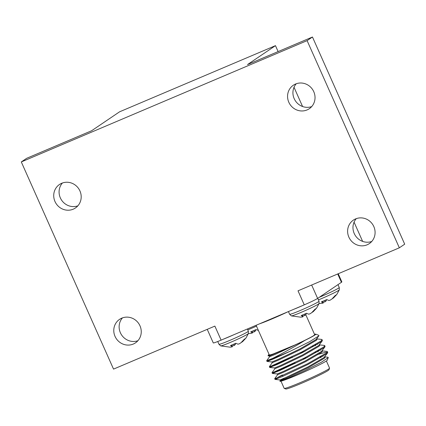 <?xml version="1.0" encoding="UTF-8"?>
<svg xmlns="http://www.w3.org/2000/svg" width="426" height="426" viewBox="0 0 426 426"><rect width="100%" height="100%" fill="white"/><g stroke="black" fill="none" stroke-linecap="round" stroke-linejoin="round"><path stroke-width="0.64" d="M73.224 209.182A14.196 13.525 55.9 0 1 55.572 202.696A14.196 13.525 55.9 0 1 59.502 184.474A14.196 13.525 55.9 0 1 78.661 188.649A14.196 13.525 55.9 0 1 75.418 207.984A14.196 13.525 55.9 0 1 73.224 209.182M133.274 344.059A14.196 13.525 55.9 0 1 115.627 337.573A14.196 13.525 55.9 0 1 119.552 319.356A14.196 13.525 55.9 0 1 138.711 323.526A14.196 13.525 55.9 0 1 135.468 342.866A14.196 13.525 55.9 0 1 133.274 344.059M367.116 244.812A14.196 13.525 55.9 0 1 349.464 238.326A14.196 13.525 55.9 0 1 353.394 220.104A14.196 13.525 55.9 0 1 372.553 224.278A14.196 13.525 55.9 0 1 369.31 243.613A14.196 13.525 55.9 0 1 367.116 244.812M307.066 109.929A14.196 13.525 55.9 0 1 289.414 103.449A14.196 13.525 55.9 0 1 293.344 85.227A14.196 13.525 55.9 0 1 312.498 89.401A14.196 13.525 55.9 0 1 309.26 108.736A14.196 13.525 55.9 0 1 307.066 109.929M338.217 273.753L341.844 281.9A11.832 0.66 156 0 1 341.428 282.3L317.626 298.418A11.832 0.66 156 0 1 304.26 304.846L298.014 290.814L399.343 247.81L307.103 40.635L21.3 161.939L113.54 369.113L214.869 326.103L221.115 340.134A11.832 0.66 156 0 1 213.282 342.93L207.238 329.346M306.273 313.382L305.943 314.58L305.623 313.669M305.943 314.58L304.888 315.48L304.388 314.202M304.888 315.48L302.918 316.033L302.455 315.022M302.977 316.587L301.155 315.549A11.023 0.618 -24 0 0 306.512 313.275L308.632 314.186L309.936 313.85L311.656 312.732L315.038 309.18A11.023 0.618 -24 0 0 316.545 308.2L319.074 303.552A15.198 0.847 -24 0 1 305.538 310.453A15.198 0.847 -24 0 1 291.352 315.895L300.793 317.184L302.865 316.848L302.439 315.027M316.571 308.142L313.28 311.635L313.147 311.374M313.28 311.635L311.96 312.476M304.414 304.776A16.087 0.9 156 0 1 293.844 309.265M235.599 343.377L235.269 344.575L234.95 343.665M235.269 344.575L234.22 345.475L233.714 344.197M234.22 345.475L232.245 346.029L231.781 345.017M232.303 346.583L230.482 345.545A11.023 0.618 -24 0 0 235.839 343.271L237.964 344.181L239.263 343.846L240.988 342.728L244.364 339.176A11.023 0.618 -24 0 0 245.877 338.196L248.406 333.547A15.198 0.847 -24 0 1 234.864 340.449A15.198 0.847 -24 0 1 220.679 345.891L230.12 347.174L232.197 346.844L231.771 345.023M245.898 338.137L242.607 341.631L242.474 341.37M242.607 341.631L241.286 342.472M233.736 334.777A16.087 0.9 156 0 1 223.171 339.261M255.834 329.676L255.504 330.874L255.179 329.964M255.504 330.874L254.45 331.774L253.949 330.501M254.45 331.774L252.48 332.328L252.016 331.316L252.538 332.887L250.717 331.849A11.023 0.618 -24 0 0 256.074 329.575L258.396 330.443M220.679 345.891L218.964 344.283A16.087 0.9 -24 0 0 231.797 339.538A16.087 0.9 -24 0 0 247.794 331.737A16.087 0.9 -24 0 0 248.358 331.194L248.406 333.547L250.861 333.425L252.538 332.887M247.772 329.878A15.198 0.847 -24 0 0 256.479 326.135M326.508 299.686L326.178 300.878L325.853 299.968M326.178 300.878L325.123 301.778L324.623 300.506M325.123 301.778L323.153 302.338L322.69 301.32M291.352 315.895L289.632 314.287A16.087 0.9 -24 0 0 302.471 309.542A16.087 0.9 -24 0 0 318.467 301.741A16.087 0.9 -24 0 0 319.026 301.198L319.074 303.552L323.1 303.152L322.674 301.326M323.212 302.891L321.39 301.853A11.023 0.618 -24 0 0 326.747 299.579L328.867 300.49L330.171 300.149L331.891 299.036L335.273 295.479A11.023 0.618 -24 0 0 336.78 294.499L339.309 289.85L339.261 287.497L337.988 284.632M336.806 294.441L333.51 297.939L333.382 297.678M333.51 297.939L332.195 298.78M318.44 299.883A15.198 0.847 -24 0 0 339.309 289.85M21.3 161.939L26.657 158.312L91.611 130.745L119.578 111.809L275.473 45.641L278.119 51.583M294.02 87.293L302.577 106.516M354.07 222.17L362.627 241.393M275.473 45.641L247.506 64.576L312.46 37.009L404.7 244.183L399.343 247.81M77.867 205.833A14.196 13.525 55.9 0 1 61.616 200.188A14.196 13.525 55.9 0 1 62.409 183.004M137.917 340.709A14.196 13.525 55.9 0 1 121.666 335.065A14.196 13.525 55.9 0 1 122.459 317.881M371.76 241.462A14.196 13.525 55.9 0 1 355.508 235.818A14.196 13.525 55.9 0 1 356.301 218.634M311.704 106.585A14.196 13.525 55.9 0 1 295.458 100.941A14.196 13.525 55.9 0 1 296.251 83.757M304.26 304.846L221.115 340.134M312.46 37.009L307.103 40.635M282.358 374.949A29.575 1.651 -24 0 0 275.042 379.401L279.941 379.949L280.265 380.695L286.432 378.134L308.222 367.697L324.404 358.25L325.166 357.11L324.83 356.36M321.055 357.457L320.709 357.547M291.938 364.459L272.358 373.437L277.273 373.953L277.592 374.699L283.764 372.138L305.554 361.706L321.737 352.254L322.498 351.115L322.162 350.369M318.382 351.461L314.958 352.472M274.594 367.957L274.924 368.703L281.096 366.147L302.881 355.71L319.069 346.258L319.825 345.124L319.495 344.373M315.714 345.465L312.29 346.476M274.845 357.574L267.022 361.45L271.932 361.967L272.257 362.712L278.428 360.151L300.213 349.714L316.396 340.267L317.157 339.128L316.827 338.377M269.104 354.496A26.023 1.454 -24 0 0 268.204 355.279A26.023 1.454 -24 0 0 271.575 354.656L268.055 355.843L269.264 355.971L269.589 356.716L275.76 354.155L304.739 340.465A26.023 1.454 -24 0 0 315.682 334.144A26.023 1.454 -24 0 0 314.495 334.288M269.589 356.706L266.687 360.7L272.56 358.426C280.558 354.347 295.399 346.429 304.739 340.465M277.598 374.688L274.695 378.682L276.676 378.022L307.497 363.788L326.486 352.909L327.397 351.626L326.87 351.381L321.981 350.875M307.801 357.206L303.434 358.884M274.93 368.692L272.033 372.665L274.009 372.026L304.83 357.792L323.819 346.918L324.729 345.63L324.202 345.39L319.314 344.884M305.133 351.21L300.767 352.888M272.262 362.702L269.365 366.669L271.341 366.03L302.162 351.796L321.151 340.922L322.061 339.639L321.534 339.394L316.646 338.888M280.265 380.684L279.909 381.35L288.072 378.235L304.915 370.593L321.172 362.361L328.281 357.584L327.913 357.212L324.655 356.871M275.042 379.401L277.188 378.698M275.052 379.444L282.294 376.563L307.833 364.534L326.822 353.66L327.727 352.377L325.416 352.291L317.311 354.645M272.384 373.448L279.626 370.567L305.165 358.543L324.149 347.664L325.059 346.381L324.585 346.141M292.316 357.185L270.851 366.722L269.717 367.457L276.959 364.571L302.492 352.547L321.481 341.673L322.391 340.39L321.918 340.15M267.043 361.461L274.285 358.58L290.777 350.992A29.575 1.651 156 0 1 272.56 358.426M268.055 355.843L268.204 355.279M315.682 334.144L318.84 335.347L318.882 335.858L309.58 341.711L290.777 350.992M271.575 354.656L295.537 344.735M279.941 379.949L286.102 377.383L307.886 366.951L324.069 357.499L327.573 352.909M323.164 356.184L320.373 356.796M277.273 373.953L283.434 371.392L305.218 360.955L321.401 351.503L324.905 346.913M320.496 350.188L318.052 350.71M269.717 367.457L274.6 367.957L280.761 365.396L302.551 354.959L318.733 345.513L322.232 340.917M317.823 344.192L315.378 344.714M271.932 361.967L278.093 359.4L299.883 348.963L316.065 339.517L318.882 335.858M269.264 355.971L278.631 351.967M283.95 378.533L281.277 380.12M280.99 381.185L284.174 388.342A24.841 1.385 -24 0 0 284.243 388.395A24.841 1.385 -24 0 0 307.434 379.502A24.841 1.385 -24 0 0 329.559 368.218A24.841 1.385 -24 0 0 329.564 368.133L326.38 360.976M329.559 368.218L328.963 369.773A23.659 1.321 156 0 1 307.886 380.519A23.659 1.321 156 0 1 285.798 388.991L284.243 388.395M283.428 368.895A18.691 1.044 156 0 1 294.93 363.053M303.578 359.203A18.691 1.044 156 0 1 305.288 358.479M305.788 314.729L314.67 334.682A24.841 1.385 156 0 1 313.802 335.523A24.841 1.385 156 0 1 289.1 347.568A24.841 1.385 156 0 1 269.28 354.89L256.101 325.283M328.281 357.584L327.28 360.188A26.023 1.454 156 0 1 304.611 371.781A26.023 1.454 156 0 1 279.909 381.35M281.682 379.944A24.841 1.385 156 0 1 283.972 378.576M281.842 380.748A24.841 1.385 156 0 1 280.814 380.785A24.841 1.385 156 0 1 281.032 380.439M319.26 297.311A16.087 0.9 -24 0 0 338.697 288.045A16.087 0.9 -24 0 0 339.261 287.497M311.662 285.021L317.626 298.418M341.428 282.3L337.717 273.966M288.104 311.699A24.841 1.385 156 0 1 259.503 323.84M319.026 301.198L317.753 298.333M289.632 314.287L288.423 311.566M248.358 331.194L247.373 328.989M218.964 344.283L217.734 341.524M282.614 375.53L282.949 376.28M284.206 379.103L284.483 379.72M320.411 356.882L320.746 357.632M280.814 380.785L280.936 381.068M327.732 352.377L327.397 351.626M325.059 346.381L324.729 345.635M322.391 340.39L322.056 339.639M275.031 379.433L274.695 378.682M272.358 373.437L272.028 372.691M269.69 367.441L269.36 366.695M267.022 361.45L266.687 360.7M292.108 356.722L292.444 357.467M294.781 362.712L295.112 363.463M300.618 352.563L300.953 353.314M303.291 358.559L303.621 359.31"/></g></svg>

